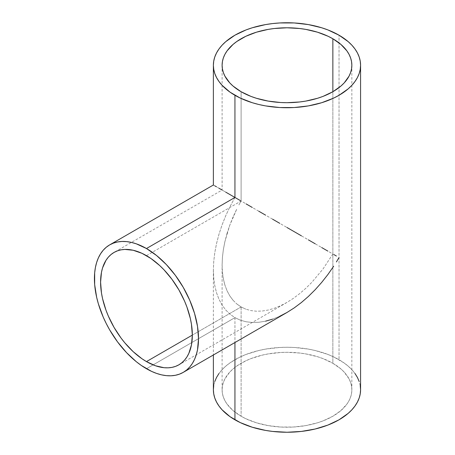 <?xml version="1.0" encoding="UTF-8"?>
<svg xmlns="http://www.w3.org/2000/svg" width="455" height="455" viewBox="0 0 455 455"><rect width="100%" height="100%" fill="white"/><g stroke="black" fill="none" stroke-linecap="round" stroke-linejoin="round"><path stroke-width="0.34" stroke-dasharray="2.27 1.71" d="M241.11 306.954L192.334 335.113L241.11 306.954L236.833 303.974L241.11 306.954L241.11 416.24L241.11 306.954L245.825 309.167L241.11 306.954M233.04 300.26L236.833 303.974L233.04 300.26L229.769 295.847L233.04 300.26M227.045 290.773L229.769 295.847L227.045 290.773L224.901 285.086L227.045 290.773M223.354 278.852L224.901 285.086L223.354 278.852L222.421 272.118L223.354 278.852M222.108 264.958L222.421 272.118L222.108 264.958L222.421 257.433L222.108 264.958L222.108 389.759A64.872 37.452 0 0 0 241.11 416.24A64.872 37.452 0 0 0 311.806 424.361A64.872 37.452 0 0 0 351.851 389.759A64.872 37.452 0 0 0 332.855 363.272A64.872 37.452 0 0 0 262.154 355.156A64.872 37.452 0 0 0 222.108 389.759L222.421 386.085L223.354 382.45L224.901 378.884L229.769 372.099L233.04 368.948L236.833 365.996L245.825 360.804L250.938 358.614L262.154 355.156L268.149 353.916L280.621 352.483L286.98 352.301L299.635 353.023L305.811 353.916L317.562 356.726L323.022 358.614L332.855 363.272L332.855 91.728L332.855 363.272L340.92 368.948L344.196 372.099L349.059 378.884L350.606 382.45L351.544 386.085L351.851 389.759L351.544 393.427L350.606 397.061L349.059 400.627L346.915 404.091L340.92 410.564L332.855 416.24L323.022 420.898L317.562 422.792L305.811 425.601L293.339 427.029L280.621 427.029L268.149 425.601L256.398 422.792L245.825 418.708L241.11 416.24L233.04 410.564L227.045 404.091L224.901 400.627L223.354 397.061L222.421 393.427L222.108 389.759M223.354 249.619L222.421 257.433L223.354 249.619L224.901 241.599L223.354 249.619M227.045 233.438L224.901 241.599L229.769 225.219L227.045 233.438M233.04 217.024L229.769 225.219L236.833 208.93L233.04 217.024M238.909 204.943L241.11 201.013L238.909 204.943M238.909 199.751L233.04 196.355L241.11 201.013L241.11 91.728L241.11 201.013L238.909 199.751M229.769 194.467L236.833 198.545L229.769 194.467M223.354 190.764L227.045 192.897L223.354 190.764M146.464 255.659L241.11 201.013L332.855 253.987L323.022 268.979L311.806 282.373L305.811 288.311L299.635 293.663L293.339 298.378L286.98 302.41L280.621 305.72L274.325 308.28L268.149 310.054L262.154 311.044L256.398 311.22L250.938 310.594L245.825 309.167L250.938 310.594L256.398 311.22L262.154 311.044L268.149 310.054L274.325 308.28L280.621 305.72L286.98 302.41L293.339 298.378L299.635 293.663L305.811 288.311L311.806 282.373L323.022 268.979L332.855 253.987L241.11 201.013L146.464 255.659M265.618 321.162L258.815 322.276L252.286 322.481L246.092 321.77L240.291 320.155L234.939 317.641L146.464 368.721L234.939 317.641L240.291 320.155L246.092 321.77L252.286 322.481L258.815 322.276L265.618 321.162L272.619 319.143L279.768 316.242L286.98 312.488M222.108 65.241L222.108 190.042L222.421 190.224L222.108 190.042L114.023 252.445M360.582 389.759A73.602 42.491 0 0 0 339.026 359.712L339.026 35.194L339.026 359.712A73.602 42.491 0 0 0 258.815 350.498A73.602 42.491 0 0 0 213.378 389.759M234.939 317.641L234.939 342.535L234.939 317.641L230.088 314.263L225.782 310.048L222.068 305.038L218.98 299.282L216.552 292.832L214.794 285.757L213.736 278.119L213.378 269.991L213.736 261.46L214.794 252.599L216.552 243.493L218.98 234.234L222.068 224.912L225.782 215.619L230.088 206.433L234.939 197.453L213.378 185.009L234.939 197.453L230.088 206.433L225.782 215.619L222.068 224.912L218.98 234.234L216.552 243.493L214.794 252.599L213.736 261.46L213.378 269.991L213.736 278.119L214.794 285.757L216.552 292.832L218.98 299.282L222.068 305.038L225.782 310.048L230.088 314.263L234.939 317.641M279.768 316.242L272.619 319.143M360.229 385.59L359.166 381.466M354.98 373.498L351.891 369.727L348.177 366.15L343.872 362.8L333.674 356.908L327.873 354.428L315.144 350.498L308.348 349.093L294.197 347.466L286.98 347.262L279.768 347.466L265.618 349.093L258.815 350.498L246.092 354.428L240.291 356.908L230.088 362.8L225.782 366.15L222.068 369.727L218.98 373.498M214.794 381.466L213.736 385.59M213.378 185.009L213.736 185.213M286.98 302.41L178.9 364.808M213.378 269.991L213.378 354.98M351.851 65.241L351.851 389.759"/><path stroke-width="0.68" d="M146.464 361.594A64.872 37.458 60 0 1 104.081 304.429A64.872 37.458 60 0 1 114.023 252.445A64.872 37.458 60 0 1 146.464 255.659A64.872 37.458 60 0 1 188.842 312.824A64.872 37.458 60 0 1 178.9 364.808A64.872 37.458 60 0 1 146.464 361.594L192.334 335.113L146.464 361.594L141.966 358.745L133.144 351.63L124.841 342.86L120.979 337.957L114.023 327.355L108.318 316.037L106.004 310.242L102.563 298.662L101.471 292.986L100.589 282.145L101.471 272.317L102.563 267.91L106.004 260.3L108.318 257.177L111.003 254.55L114.023 252.445L117.362 250.881L120.979 249.869L124.841 249.425L133.144 250.25L141.966 253.316L150.958 258.508L159.779 265.629L164.016 269.826L171.95 279.296L178.9 289.898L184.605 301.221L186.92 307.017L190.361 318.597L191.453 324.267L192.334 335.113L191.453 344.935L188.842 353.364L186.92 356.953L184.605 360.076L181.92 362.703L178.9 364.808L175.562 366.377L171.95 367.384L168.088 367.828L164.016 367.703L155.411 365.746L146.464 361.594M234.939 197.453L146.464 248.532A73.602 42.491 60 0 1 194.547 313.393A73.602 42.491 60 0 1 183.263 372.366A73.602 42.491 60 0 1 146.464 368.721A73.602 42.491 60 0 1 98.382 303.866A73.602 42.491 60 0 1 109.661 244.887A73.602 42.491 60 0 1 146.464 248.532L234.939 197.453L240.291 200.541L234.939 197.453L234.939 95.288L234.939 197.453L230.088 194.649L234.939 197.453M246.092 203.891L252.286 207.469L246.092 203.891M258.815 211.239L265.618 215.164L258.815 211.239M272.619 219.208L279.768 223.337L272.619 219.208M286.98 227.5L294.197 231.663L286.98 227.5M301.341 235.787L294.197 231.663L301.341 235.787M315.144 243.761L308.348 239.836L315.144 243.761M327.873 251.109L321.674 247.531L327.873 251.109M336.41 256.034L333.674 254.459L336.41 256.034M336.41 261.932L339.026 257.547L336.41 261.932M327.873 274.558L333.674 266.238L327.873 274.558L321.674 282.418L327.873 274.558M315.144 289.755L321.674 282.418L315.144 289.755L308.348 296.489L315.144 289.755M301.341 302.564L308.348 296.489L301.341 302.564L294.197 307.91L301.341 302.564M183.263 372.366L186.692 369.978L189.735 366.997L192.363 363.454L194.547 359.387L196.264 354.826L197.504 349.821L198.505 338.674L197.504 326.372L194.547 313.393L189.735 300.226L183.263 287.378L175.374 275.355L166.376 264.605L156.617 255.551L146.464 248.532L136.307 243.823L131.353 242.396L126.547 241.611L121.929 241.463L117.549 241.969L113.449 243.112L109.661 244.887L106.231 247.275L103.188 250.256L100.566 253.799L98.382 257.871L96.659 262.427L95.419 267.432L94.668 272.835L94.668 284.614L96.659 297.32L98.382 303.866L103.188 317.033L106.231 323.522L109.661 329.875L117.549 341.904L126.547 352.648L136.307 361.708L141.363 365.49L151.566 371.377L156.617 373.43L161.57 374.857L166.376 375.648L170.995 375.79L175.374 375.29L179.48 374.141L183.263 372.366L286.98 312.488L294.197 307.91L286.98 312.488L279.768 316.242M241.11 91.728A64.872 37.452 180 0 1 222.108 65.241A64.872 37.452 180 0 1 262.154 30.639A64.872 37.452 180 0 1 332.855 38.76L332.855 91.728L332.855 38.76A64.872 37.452 180 0 1 351.851 65.241A64.872 37.452 180 0 1 311.806 99.844A64.872 37.452 180 0 1 241.11 91.728L233.04 86.052L229.769 82.901L224.901 76.116L223.354 72.55L222.421 68.915L222.108 65.241L222.421 61.573L223.354 57.939L224.901 54.372L227.045 50.909L233.04 44.436L236.833 41.485L245.825 36.292L256.398 32.208L268.149 29.399L274.325 28.506L286.98 27.789L299.635 28.506L305.811 29.399L317.562 32.208L328.135 36.292L332.855 38.76L340.92 44.436L346.915 50.909L349.059 54.372L350.606 57.939L351.544 61.573L351.851 65.241L351.544 68.915L350.606 72.55L349.059 76.116L344.196 82.901L340.92 86.052L332.855 91.728L323.022 96.386L317.562 98.274L305.811 101.084L299.635 101.977L286.98 102.699L280.621 102.517L268.149 101.084L256.398 98.274L250.938 96.386L241.11 91.728M213.736 385.59L213.378 389.759A73.602 42.491 0 0 0 234.939 419.806L234.939 342.535L234.939 419.806A73.602 42.491 0 0 0 315.144 429.014A73.602 42.491 0 0 0 360.582 389.759L360.229 385.59M272.619 319.143L265.618 321.162M339.026 35.194A73.602 42.491 180 0 1 360.582 65.241A73.602 42.491 180 0 1 315.144 104.502A73.602 42.491 180 0 1 234.939 95.288A73.602 42.491 180 0 1 213.378 65.241A73.602 42.491 180 0 1 258.815 25.986A73.602 42.491 180 0 1 339.026 35.194L327.873 29.911L321.674 27.766L308.348 24.581L294.197 22.955L279.768 22.955L272.619 23.569L265.618 24.581L252.286 27.766L246.092 29.911L234.939 35.194L225.782 41.633L222.068 45.21L218.98 48.981L216.552 52.911L214.794 56.955L213.736 61.078L213.378 65.241L213.736 69.41L214.794 73.534L216.552 77.578L218.98 81.502L222.068 85.273L230.088 92.2L240.291 98.092L252.286 102.716L258.815 104.502L265.618 105.907L279.768 107.534L294.197 107.534L308.348 105.907L321.674 102.716L333.674 98.092L339.026 95.288L348.177 88.85L351.891 85.273L354.98 81.502L357.414 77.578L359.166 73.534L360.229 69.41L360.582 65.241L360.229 61.078L359.166 56.955L357.414 52.911L354.98 48.981L351.891 45.21L348.177 41.633L339.026 35.194M225.782 192.169L230.088 194.649L225.782 192.169M218.98 188.239L222.068 190.025L218.98 188.239M214.794 185.822L216.552 186.834L214.794 185.822M213.378 354.98L213.378 389.759L213.736 393.922L214.794 398.045L216.552 402.089L218.98 406.019L222.068 409.79L230.088 416.712L240.291 422.604L252.286 427.234L265.618 430.419L272.619 431.431L286.98 432.25L301.341 431.431L315.144 429.014L327.873 425.089L339.026 419.806L348.177 413.367L351.891 409.79L354.98 406.019L357.414 402.089L359.166 398.045L360.229 393.922L360.582 389.759L360.582 65.241M359.166 381.466L357.414 377.423L354.98 373.498M218.98 373.498L216.552 377.423L214.794 381.466M213.736 185.213L213.378 185.009L213.378 65.241M109.661 244.887L213.378 185.009"/></g></svg>
